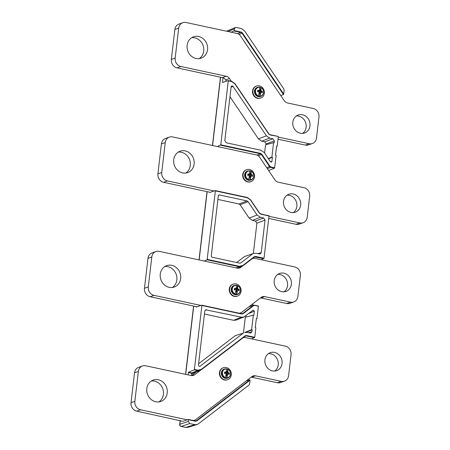 <?xml version="1.0" encoding="UTF-8"?>
<svg xmlns="http://www.w3.org/2000/svg" width="450" height="450" viewBox="0 0 450 450"><rect width="100%" height="100%" fill="white"/><g stroke="black" fill="none" stroke-linecap="round" stroke-linejoin="round"><path stroke-width="0.67" d="M196.712 306.917L196.11 306.787L196.217 307.086L201.797 305.19L201.898 305.488L194.389 369.439L197.82 370.176L201.223 369.428L245.07 335.846L246.532 335.526L254.751 337.292L251.612 338.901M226.266 80.786L226.209 81.236M223.014 77.799L222.502 82.164L223.099 82.294M270.495 161.803L271.941 161.443L271.356 162.146L270.472 161.769L264.229 152.528L260.944 150.238L226.232 142.774L224.809 140.664L231.126 86.884A1.193 1.069 70.3 0 1 233.055 86.456L266.4 135.804L269.679 138.094L272.925 138.791L274.354 140.906L266.214 143.944L264.786 141.834L261.714 141.176L258.435 138.881L229.967 96.75M252.951 303.688L252.737 305.494M241.335 317.177L243.956 316.963L236.233 320.091L233.606 320.31L241.335 317.177L205.729 309.797L204.784 311.124L198.461 364.911A1.193 1.069 70.3 0 0 200.205 366.12L243.214 333.186L235.322 335.638L243.214 333.186M194.743 424.626L189.703 423.546L181.26 426.414L185.833 427.393L194.743 424.626L197.021 424.536L198.388 423.827L249.002 385.065L249.626 383.929L250.065 380.166L196.864 420.907L196.515 420.66L249.969 379.727L250.065 380.166M283.68 94.016L283.466 94.556L242.027 33.227L242.438 32.974L283.68 94.016L284.124 90.253L283.793 88.903L244.553 30.836L241.273 28.541L236.233 27.461L235.344 27.54L234.394 28.867L228.049 31.528M239.062 34.369L242.027 33.227L240.93 32.462L234.011 30.971L234.394 28.867M217.406 146.554L220.776 144.816L228.285 80.865L228.184 80.567L222.604 82.462L222.502 82.164M270.045 134.685L278.235 136.44L270.09 134.972L268.886 133.909L234.928 83.593L231.643 81.304L228.212 80.567M236.177 267.902L239.327 266.299L242.73 265.551L242.803 265.894L241.774 266.479L239.136 266.704L207.124 259.824L215.364 190.89L215.257 190.592L209.678 192.487L209.576 192.184M260.736 213.902L269.004 215.955L264.037 258.255L261.186 259.74M254.559 305.162L258.396 306.264L253.738 305.179L248.917 306.771M201.223 369.428L201.291 369.771L245.138 336.189L201.274 369.782L200.25 370.367L197.629 370.581L194.203 369.844L194.389 369.439M180.276 420.514L179.831 424.299L188.28 421.436L188.404 419.439L182.796 421.335L136.727 411.148A7.262 6.497 -109.7 0 1 131.023 402.705L134.848 401.338A7.262 6.497 70.3 0 0 140.558 409.781L187.251 419.822M191.644 375.502L191.672 373.32L192.083 372.96L191.728 373.106M191.672 373.32L188.381 372.617L188.567 372.206L191.863 372.915L197.629 370.581L197.82 370.176M220.776 144.816L260.533 153.36L261.849 154.277L270 166.343L270.877 166.956L274.669 167.771L276.137 155.267L275.546 155.138L276.604 146.121L277.194 146.25L278.314 136.738M276.559 146.492L277.194 146.25M254.751 337.292L255.87 327.757L255.279 327.634L256.337 318.634L256.928 318.757L258.396 306.264M256.298 319.005L256.928 318.757M243.467 332.82L245.295 317.267L253.322 315.169L251.618 329.659L252.163 329.777L246.066 332.28M245.042 332.359L251.618 329.659M243.956 316.963L253.192 310.118L254.357 311.13L253.868 315.281L253.322 315.169M264.583 153.056L265.556 144.793L273.577 142.695L271.884 157.129L272.43 157.247L268.504 158.861M268.324 158.591L271.884 157.129M274.354 140.906L274.129 142.813L273.577 142.695M200.25 370.367L191.857 373.674M248.434 332.724L251.944 331.673L250.847 333.056L246.859 332.381L244.581 332.477M256.911 223.161L255.482 221.051L263.621 218.008L265.044 220.123L256.911 223.161L253.344 253.513M257.721 253.682L261.225 252.63L260.134 254.014L255.982 253.305L253.699 253.401L244.44 256.562L236.672 262.513M257.091 215.021L248.062 201.662L240.097 204.739L249.126 218.098L257.091 215.021L260.376 217.311L252.411 220.393L255.482 221.051M263.621 218.008L260.376 217.311M217.901 199.44L239.006 203.974L246.971 200.897L219.268 194.94L218.481 195.272M239.906 263.188L240.874 262.884L252.332 254.109M219.268 194.94L218.346 195.643L211.241 256.146L211.956 257.197L239.659 263.154L240.874 262.884M233.606 320.31L204.441 314.038M235.322 335.638L198.596 363.757M266.13 144.647L266.214 143.944M271.941 161.443L272.43 157.247M188.381 372.617L188.111 374.884M245.874 317.115L246.054 315.551M246.971 200.897L248.062 201.662M261.225 252.63L265.044 220.123M194.203 369.844L188.567 372.206M207.124 259.824L204.232 261.034M234.011 30.971L231.114 32.186M188.28 421.436L189.703 423.546M179.831 424.299A1.817 1.643 71.2 0 0 181.26 426.414A1.817 0.709 -77.9 0 1 181.097 426.426A1.817 1.817 0 0 1 179.674 424.434A1.817 0.394 -173.3 0 1 179.831 424.299M274.669 167.771L274.477 168.176L270.686 167.361L267.345 168.649M268.734 170.516L274.477 168.176M283.466 94.556L280.761 95.513M244.44 256.562L253.704 253.401M246.218 380.931L249.969 379.727M252.411 220.393L249.126 218.098M240.097 204.739L239.006 203.974M192.083 372.96L191.897 373.365M251.944 331.673L252.163 329.777M210.184 192.313L163.609 182.301A7.262 6.497 -109.7 0 1 157.905 173.857L161.73 172.491L165.246 142.56A7.262 6.497 70.3 0 1 169.341 137.126A7.262 6.497 70.3 0 1 172.609 136.924L256.337 154.924A5.445 4.871 70.3 0 1 259.616 157.213L274.944 179.893A5.445 4.871 -109.7 0 0 278.229 182.188L303.964 187.718A7.262 6.497 70.3 0 1 309.673 196.166L307.192 217.288A7.262 6.497 70.3 0 1 303.103 222.727L299.272 224.094A7.262 6.497 -109.7 0 1 296.004 224.297L268.718 218.43M161.73 172.491A7.262 6.497 70.3 0 0 167.439 180.934L163.609 182.301M214.138 190.969L167.439 180.934M296.004 224.297L299.829 222.93L268.965 216.292M299.829 222.93A7.262 6.497 70.3 0 0 303.103 222.727M182.616 172.918A11.351 10.147 -109.7 0 1 173.7 162.546A11.351 10.147 -109.7 0 1 180.09 151.228A11.351 10.147 -109.7 0 1 193.466 158.501A11.351 10.147 -109.7 0 1 187.729 172.597A11.351 10.147 -109.7 0 1 182.616 172.918M291.009 212.456A9.534 8.522 -109.7 0 1 283.523 203.749A9.534 8.522 -109.7 0 1 288.889 194.243A9.534 8.522 -109.7 0 1 300.122 200.351A9.534 8.522 -109.7 0 1 295.307 212.192A9.534 8.522 -109.7 0 1 291.009 212.456M287.066 195.182A9.534 8.522 -109.7 0 1 296.297 201.718A9.534 8.522 -109.7 0 1 293.299 212.619M157.905 173.857L161.421 143.927A7.262 6.497 -109.7 0 1 165.51 138.493L169.341 137.126M178.251 152.128A11.351 10.147 -109.7 0 1 189.636 159.868A11.351 10.147 -109.7 0 1 185.737 173.07M293.794 301.944L289.969 303.311A7.262 6.497 -109.7 0 1 286.695 303.514L290.526 302.147A7.262 6.497 70.3 0 0 293.794 301.944A7.262 6.497 70.3 0 0 297.883 296.505L300.369 275.383A7.262 6.497 70.3 0 0 294.66 266.934L255.037 258.418A5.445 4.871 70.3 0 0 252.067 258.795M239.732 313.335A5.445 4.871 70.3 0 0 241.369 312.553L261.141 297.416A5.445 4.871 -109.7 0 1 262.333 296.764A5.445 4.871 -109.7 0 1 264.786 296.612L260.961 297.979L286.695 303.514M260.961 297.979A5.445 4.871 70.3 0 0 260.499 297.906M242.123 266.321L240.823 267.317A5.445 4.871 -109.7 0 1 239.631 267.964A5.445 4.871 -109.7 0 1 237.178 268.116L159.165 251.347A7.262 6.497 70.3 0 0 155.897 251.55A7.262 6.497 70.3 0 0 151.808 256.984L148.292 286.914A7.262 6.497 70.3 0 0 153.996 295.358L150.171 296.724L197.049 306.804M150.171 296.724A7.262 6.497 -109.7 0 1 144.461 288.281L148.292 286.914M151.808 256.984L147.977 258.356L144.461 288.281M147.977 258.356A7.262 6.497 -109.7 0 1 152.066 252.917L155.897 251.55M172.294 287.494A11.351 10.147 70.3 0 0 176.664 275.951A11.351 10.147 70.3 0 0 167.929 266.704A11.351 10.147 70.3 0 0 164.812 266.552M283.995 291.836A9.534 8.522 70.3 0 0 287.342 282.144A9.534 8.522 70.3 0 0 280.052 274.562A9.534 8.522 70.3 0 0 277.762 274.399M283.877 273.189A9.534 8.522 70.3 0 0 279.585 273.459A9.534 8.522 70.3 0 0 274.764 285.3A9.534 8.522 70.3 0 0 285.998 291.409A9.534 8.522 70.3 0 0 291.364 281.903A9.534 8.522 70.3 0 0 283.877 273.189M264.786 296.612L290.526 302.147M240.823 267.317L238.292 268.217M241.369 312.553L239.383 313.262M171.759 265.337A11.351 10.147 70.3 0 0 166.646 265.652A11.351 10.147 70.3 0 0 160.909 279.754A11.351 10.147 70.3 0 0 174.285 287.027A11.351 10.147 70.3 0 0 180.675 275.709A11.351 10.147 70.3 0 0 171.759 265.337M153.996 295.358L200.998 305.46M196.059 58.489A11.351 10.147 -109.7 0 1 187.144 48.122A11.351 10.147 -109.7 0 1 193.534 36.804A11.351 10.147 -109.7 0 1 206.904 44.072A11.351 10.147 -109.7 0 1 201.167 58.174A11.351 10.147 -109.7 0 1 196.059 58.489M191.694 37.704A11.351 10.147 -109.7 0 1 203.079 45.444A11.351 10.147 -109.7 0 1 199.176 58.641M312.407 143.511L308.582 144.877A7.262 6.497 -109.7 0 1 305.308 145.08L309.139 143.713A7.262 6.497 70.3 0 0 312.407 143.511A7.262 6.497 70.3 0 0 316.496 138.071L318.977 116.949A7.262 6.497 70.3 0 0 313.273 108.501L287.533 102.971A5.445 4.871 -109.7 0 1 284.248 100.676L240.39 35.764A5.445 4.871 70.3 0 0 237.111 33.474L186.053 22.5A7.262 6.497 70.3 0 0 182.779 22.703A7.262 6.497 70.3 0 0 178.689 28.136L174.864 29.503A7.262 6.497 -109.7 0 1 178.954 24.069L182.779 22.703M226.502 81.135L225.675 79.914A5.445 4.871 70.3 0 0 222.396 77.625L177.053 67.877A7.262 6.497 -109.7 0 1 171.349 59.434L174.864 29.503M222.396 77.625L226.221 76.252A5.445 4.871 -109.7 0 1 229.506 78.547L231.317 81.231M171.349 59.434L175.174 58.061A7.262 6.497 70.3 0 0 180.883 66.51L177.053 67.877M305.308 145.08L278.021 139.213M296.376 115.965A9.534 8.522 -109.7 0 1 305.601 122.501A9.534 8.522 -109.7 0 1 302.603 133.403M175.174 58.061L178.689 28.136M226.221 76.252L180.883 66.51M309.139 143.713L278.274 137.076M300.319 133.239A9.534 8.522 -109.7 0 1 292.832 124.532A9.534 8.522 -109.7 0 1 298.198 115.026A9.534 8.522 -109.7 0 1 309.431 121.134A9.534 8.522 -109.7 0 1 304.611 132.975A9.534 8.522 -109.7 0 1 300.319 133.239M158.85 401.918A11.351 10.147 70.3 0 0 163.221 390.375A11.351 10.147 70.3 0 0 154.491 381.127A11.351 10.147 70.3 0 0 151.369 380.976M158.316 379.761A11.351 10.147 70.3 0 0 153.208 380.076A11.351 10.147 70.3 0 0 147.471 394.178A11.351 10.147 70.3 0 0 160.841 401.451A11.351 10.147 70.3 0 0 167.231 390.133A11.351 10.147 70.3 0 0 158.316 379.761M193.978 420.637A5.445 4.871 70.3 0 0 195.261 419.957L251.831 376.633A5.445 4.871 -109.7 0 1 253.029 375.981A5.445 4.871 -109.7 0 1 255.482 375.829L281.216 381.364A7.262 6.497 70.3 0 0 284.49 381.161A7.262 6.497 70.3 0 0 288.579 375.722L291.06 354.6A7.262 6.497 70.3 0 0 285.356 346.151L245.734 337.635A5.445 4.871 70.3 0 0 242.764 338.012M255.482 375.829L251.651 377.196A5.445 4.871 70.3 0 0 251.19 377.123M200.61 370.198L194.715 374.715A5.445 4.871 -109.7 0 1 193.517 375.368A5.445 4.871 -109.7 0 1 191.064 375.519L145.727 365.771A7.262 6.497 70.3 0 0 142.453 365.974A7.262 6.497 70.3 0 0 138.364 371.413L134.848 401.338M138.364 371.413L134.539 372.78A7.262 6.497 -109.7 0 1 138.628 367.341L142.453 365.974M284.49 381.161L280.659 382.528A7.262 6.497 -109.7 0 1 277.391 382.731L281.216 381.364M191.526 375.593L196.222 371.998M195.261 419.957L193.59 420.553M274.573 352.406A9.534 8.522 70.3 0 0 270.276 352.676A9.534 8.522 70.3 0 0 265.461 364.517A9.534 8.522 70.3 0 0 276.694 370.626A9.534 8.522 70.3 0 0 282.06 361.119A9.534 8.522 70.3 0 0 274.573 352.406M251.651 377.196L277.391 382.731M134.539 372.78L131.023 402.705M274.686 371.053A9.534 8.522 70.3 0 0 278.038 361.361A9.534 8.522 70.3 0 0 270.743 353.779A9.534 8.522 70.3 0 0 268.459 353.616M260.775 98.01L260.392 98.151A6.356 5.681 -109.7 0 1 257.529 98.325A6.356 5.681 -109.7 0 1 252.534 92.52A6.356 5.681 -109.7 0 1 256.112 86.181L256.494 86.046A6.356 5.681 -109.7 0 1 263.987 90.112A6.356 5.681 -109.7 0 1 260.775 98.01A6.356 5.681 -109.7 0 1 257.912 98.19A6.356 5.681 -109.7 0 1 252.917 92.379A6.356 5.681 -109.7 0 1 256.494 86.046M237.51 296.055L237.127 296.19A6.356 5.681 -109.7 0 1 234.264 296.37A6.356 5.681 -109.7 0 1 229.269 290.559A6.356 5.681 -109.7 0 1 232.847 284.22L233.229 284.085A6.356 5.681 -109.7 0 1 240.722 288.157A6.356 5.681 -109.7 0 1 237.51 296.055A6.356 5.681 -109.7 0 1 234.647 296.229A6.356 5.681 -109.7 0 1 229.652 290.424A6.356 5.681 -109.7 0 1 233.229 284.085M227.689 379.671L227.306 379.811A6.356 5.681 -109.7 0 1 224.443 379.986A6.356 5.681 -109.7 0 1 219.448 374.175A6.356 5.681 -109.7 0 1 223.026 367.841L223.408 367.701A6.356 5.681 -109.7 0 1 230.901 371.773A6.356 5.681 -109.7 0 1 227.689 379.671A6.356 5.681 -109.7 0 1 224.826 379.851A6.356 5.681 -109.7 0 1 219.831 374.04A6.356 5.681 -109.7 0 1 223.408 367.701M250.948 181.631L250.566 181.766A6.356 5.681 -109.7 0 1 247.708 181.946A6.356 5.681 -109.7 0 1 242.713 176.136A6.356 5.681 -109.7 0 1 246.291 169.796L246.673 169.661A6.356 5.681 -109.7 0 1 254.166 173.734A6.356 5.681 -109.7 0 1 250.948 181.631A6.356 5.681 -109.7 0 1 248.091 181.806A6.356 5.681 -109.7 0 1 243.096 176.001A6.356 5.681 -109.7 0 1 246.673 169.661M249.975 176.203A1.153 1.029 70.3 0 0 250.076 175.281L252.624 175.016A6.986 2.109 -174.5 0 0 251.516 174.617A6.981 3.189 -151.9 0 0 251.252 174.403A6.981 3.802 -103.7 0 0 251.179 174.172A6.952 2.779 -77.7 0 0 250.92 171.214A4.466 3.994 -109.7 0 1 253.727 176.186A4.466 3.994 -109.7 0 1 249.919 179.736A6.952 2.779 -77.7 0 0 250.926 176.338A6.981 2.582 -51 0 0 251.049 176.141A6.981 0.439 -12.3 0 0 251.347 176.062A6.986 0.911 7.8 0 1 252.467 176.344L252.624 175.016M252.045 176.282L252.203 174.966M250.076 175.281L251.516 174.617M247.843 173.987L247.691 175.314A6.986 1.007 9.7 0 1 249.143 175.59A6.981 1.766 32.2 0 1 249.435 175.792A6.981 2.385 75.6 0 1 249.491 176.029A6.952 2.666 102 0 1 248.507 179.432A4.466 3.994 -109.7 0 1 245.7 174.459A4.466 3.994 -109.7 0 1 249.508 170.91A6.952 2.666 102 0 1 249.75 173.863A6.981 1.159 123.9 0 1 249.638 174.054A6.981 0.979 161.9 0 0 249.311 174.144A6.986 2.014 -176.4 0 0 247.843 173.987L248.147 174.094L247.995 175.41M249.368 176.664A1.153 1.029 70.3 0 0 249.396 176.659L251.049 176.141M249.39 176.586L250.239 176.22M249.508 176.299L251.347 176.062M251.179 174.172L250.594 174.684L251.252 174.403M250.594 174.684L250.374 173.796L249.638 174.628A1.153 1.029 70.3 0 0 249.126 174.42M249.986 175.275L249.649 175.089L250.408 174.763M249.649 175.089L249.609 174.713L250.312 174.409M249.311 173.565L250.374 173.796M250.92 171.214L250.869 171.09A4.612 4.129 70.3 0 0 249.463 170.786L249.508 170.91M249.064 174.454L249.638 174.054M250.436 174.78L250.869 171.09M248.507 179.432L248.428 179.606A4.612 4.129 70.3 0 0 249.834 179.91L249.919 179.736M250.414 176.203L250.926 176.338M249.834 179.91L250.268 176.214M249.058 174.471L248.192 174.876A1.153 1.029 70.3 0 0 248.04 175.376M248.192 174.876L248.147 174.094M248.248 174.898L249.311 174.144M249.396 176.659L249.986 177.131L250.065 176.518M249.986 177.131L248.917 176.901M236.537 290.627A1.153 1.029 70.3 0 0 236.632 289.704L239.181 289.44A6.986 2.109 -174.5 0 0 238.078 289.041A6.981 3.189 -151.9 0 0 237.808 288.827A6.981 3.802 -103.7 0 0 237.735 288.596A6.952 2.779 -77.7 0 0 237.476 285.637A4.466 3.994 -109.7 0 1 240.289 290.61A4.466 3.994 -109.7 0 1 236.475 294.159A6.952 2.779 -77.7 0 0 237.482 290.762A6.981 2.582 -51 0 0 237.606 290.565A6.981 0.439 -12.3 0 0 237.909 290.486A6.986 0.911 7.8 0 1 239.029 290.767L239.181 289.44M238.607 290.706L238.759 289.389M236.632 289.704L238.078 289.041M234.405 288.411L234.248 289.738A6.986 1.007 9.7 0 1 235.699 290.014A6.981 1.766 32.2 0 1 235.997 290.216A6.981 2.385 75.6 0 1 236.053 290.452A6.952 2.666 102 0 1 235.069 293.856A4.466 3.994 -109.7 0 1 232.256 288.883A4.466 3.994 -109.7 0 1 236.07 285.334A6.952 2.666 102 0 1 236.306 288.287A6.981 1.159 123.9 0 1 236.199 288.478A6.981 0.979 161.9 0 0 235.868 288.568A6.986 2.014 -176.4 0 0 234.405 288.411L234.703 288.517L234.551 289.834M235.924 291.088A1.153 1.029 70.3 0 0 235.958 291.082L237.606 290.565M235.946 291.009L236.796 290.644M236.064 290.723L237.909 290.486M237.735 288.596L237.15 289.108L237.808 288.827M237.15 289.108L236.936 288.219L236.194 289.052A1.153 1.029 70.3 0 0 235.682 288.844M236.542 289.699L236.211 289.513L236.97 289.187M236.211 289.513L236.166 289.136L236.874 288.838M235.868 287.989L236.936 288.219M237.476 285.637L237.426 285.514A4.612 4.129 70.3 0 0 236.019 285.21L236.07 285.334M235.626 288.877L236.199 288.478M236.993 289.204L237.426 285.514M235.069 293.856L234.984 294.03A4.612 4.129 70.3 0 0 236.391 294.334L236.475 294.159M236.976 290.627L237.482 290.762M236.391 294.334L236.824 290.638M235.614 288.894L234.754 289.299A1.153 1.029 70.3 0 0 234.596 289.8M234.754 289.299L234.703 288.517M234.81 289.322L235.868 288.568M235.958 291.082L236.542 291.555L236.627 290.942M236.542 291.555L235.474 291.324M226.716 374.243A1.153 1.029 70.3 0 0 226.811 373.326L229.359 373.061A6.986 2.109 -174.5 0 0 228.251 372.662A6.981 3.189 -151.9 0 0 227.987 372.442A6.981 3.802 -103.7 0 0 227.914 372.212A6.952 2.779 -77.7 0 0 227.655 369.259A4.466 3.994 -109.7 0 1 230.468 374.231A4.466 3.994 -109.7 0 1 226.654 377.775A6.952 2.779 -77.7 0 0 227.661 374.377A6.981 2.582 -51 0 0 227.784 374.181A6.981 0.439 -12.3 0 0 228.083 374.102A6.986 0.911 7.8 0 1 229.202 374.383L229.359 373.061M228.78 374.321L228.938 373.005M226.811 373.326L228.251 372.662M224.578 372.032L224.426 373.354A6.986 1.007 9.7 0 1 225.877 373.629A6.981 1.766 32.2 0 1 226.17 373.838A6.981 2.385 75.6 0 1 226.226 374.074A6.952 2.666 102 0 1 225.248 377.477A4.466 3.994 -109.7 0 1 222.435 372.504A4.466 3.994 -109.7 0 1 226.249 368.955A6.952 2.666 102 0 1 226.485 371.908A6.981 1.159 123.9 0 1 226.378 372.099A6.981 0.979 161.9 0 0 226.046 372.184A6.986 2.014 -176.4 0 0 224.578 372.032L224.882 372.139L224.73 373.449M226.102 374.709A1.153 1.029 70.3 0 0 226.131 374.698L227.784 374.181M226.125 374.631L226.974 374.265M226.243 374.338L228.083 374.102M227.914 372.212L227.329 372.724L227.987 372.442M227.329 372.724L227.109 371.835L226.373 372.673A1.153 1.029 70.3 0 0 225.861 372.459M226.721 373.314L226.384 373.129L227.143 372.803M226.384 373.129L226.344 372.757L227.047 372.454M226.046 371.604L227.109 371.835M227.655 369.259L227.604 369.129A4.612 4.129 70.3 0 0 226.198 368.831L226.249 368.955M225.799 372.499L226.378 372.099M227.171 372.825L227.604 369.129M225.248 377.477L225.163 377.646A4.612 4.129 70.3 0 0 226.569 377.949L226.654 377.775M227.149 374.248L227.661 374.377M226.569 377.949L227.002 374.259M225.793 372.516L224.927 372.921A1.153 1.029 70.3 0 0 224.775 373.416M224.927 372.921L224.882 372.139M224.983 372.943L226.046 372.184M226.131 374.698L226.721 375.171L226.8 374.558M226.721 375.171L225.653 374.94M259.802 92.582A1.153 1.029 70.3 0 0 259.898 91.665L262.446 91.401A6.986 2.109 -174.5 0 0 261.343 91.001A6.981 3.189 -151.9 0 0 261.073 90.788A6.981 3.802 -103.7 0 0 261 90.551A6.952 2.779 -77.7 0 0 260.741 87.598A4.466 3.994 -109.7 0 1 263.554 92.571A4.466 3.994 -109.7 0 1 259.74 96.12A6.952 2.779 -77.7 0 0 260.747 92.722A6.981 2.582 -51 0 0 260.871 92.52A6.981 0.439 -12.3 0 0 261.174 92.447A6.986 0.911 7.8 0 1 262.294 92.722L262.446 91.401M261.872 92.661L262.024 91.35M259.898 91.665L261.343 91.001M257.67 90.371L257.512 91.699A6.986 1.007 9.7 0 1 258.964 91.969A6.981 1.766 32.2 0 1 259.256 92.177A6.981 2.385 75.6 0 1 259.318 92.413A6.952 2.666 102 0 1 258.334 95.816A4.466 3.994 -109.7 0 1 255.521 90.844A4.466 3.994 -109.7 0 1 259.335 87.294A6.952 2.666 102 0 1 259.571 90.248A6.981 1.159 123.9 0 1 259.464 90.439A6.981 0.979 161.9 0 0 259.132 90.529A6.986 2.014 -176.4 0 0 257.67 90.371L257.968 90.478L257.816 91.789M259.189 93.049A1.153 1.029 70.3 0 0 259.222 93.038L260.871 92.52M259.211 92.97L260.061 92.604M259.329 92.677L261.174 92.447M261 90.551L260.415 91.069L261.073 90.788M260.415 91.069L260.201 90.174L259.459 91.013A1.153 1.029 70.3 0 0 258.947 90.799M259.808 91.654L259.47 91.468L260.235 91.147M259.47 91.468L259.431 91.097L260.139 90.793M259.132 89.949L260.201 90.174M260.741 87.598L260.691 87.469A4.612 4.129 70.3 0 0 259.284 87.171L259.335 87.294M259.132 90.529L258.351 91.232L259.464 90.439M260.257 91.164L260.691 87.469M258.334 95.816L258.249 95.985A4.612 4.129 70.3 0 0 259.656 96.289L259.74 96.12M260.241 92.587L260.747 92.722M259.656 96.289L260.089 92.599M258.069 91.282L258.019 91.26A1.153 1.029 70.3 0 0 257.861 91.755M258.019 91.26L257.968 90.478M259.222 93.038L259.808 93.51L259.892 92.897M259.808 93.51L258.739 93.279M201.853 305.201L241.583 313.734L201.825 305.19M233.055 86.456L231.092 87.182M199.575 366.322L200.205 366.12M237.791 33.677L241.127 32.057L242.438 32.974M234.197 30.566L241.127 32.057M270.09 134.972L268.779 134.055L234.782 83.739L231.716 81.602L228.285 80.865M231.716 81.602L234.782 83.739M228.24 80.578L231.609 81.304M268.779 134.055L270.011 134.668L278.235 136.44M234.911 83.627L268.886 133.909M261.849 154.277L261.439 154.53L260.342 153.765L220.59 145.221M270 166.343L269.589 166.596L261.439 154.53L258.227 155.773M260.533 153.36L260.342 153.765L256.928 155.087M269.004 215.955L260.786 214.189L259.47 213.272L250.442 199.907L247.376 197.769L215.364 190.89M247.376 197.769L250.554 199.761L247.303 197.471L215.291 190.586M215.319 190.603L247.269 197.471M259.47 213.272L260.707 213.891L259.622 213.12L250.442 199.907M250.571 199.794L259.582 213.126M260.786 214.189L268.931 215.657M207.309 259.414L239.327 266.299M242.73 265.551L254.194 256.77L254.261 257.113L242.797 265.894L237.572 268.183M263.846 258.66L254.588 256.928L242.814 265.877M253.631 257.597L255.651 256.449L264.037 258.255M254.61 305.449L253.637 305.662L243.118 313.712L241.661 314.032L201.898 305.488M241.661 314.032L241.583 313.734L242.769 313.47L253.282 305.415L253.637 305.662M243.118 313.712L241.813 313.768M254.565 337.702L246.341 335.931L245.138 336.189L245.07 335.846M244.507 336.673L246.532 335.526M196.864 420.907L195.407 421.228L188.477 419.738M195.407 421.228L188.432 419.451M266.709 167.709L269.589 166.596L270.686 167.361L270.877 166.956M187.554 427.438L185.67 427.404A1.817 0.709 -77.9 0 0 185.833 427.393L188.111 427.303L197.021 424.536M264.786 141.834L272.925 138.791M206.623 309.718L205.048 310.376M258.435 138.881L266.4 135.804M269.679 138.094L261.714 141.176M254.357 311.13L248.67 313.549M254.194 256.77L255.651 256.449M220.601 77.237L212.58 145.519M207.157 191.661L199.136 259.942M193.719 306.084L185.698 374.366M195.559 420.958L196.515 420.66L195.328 420.924L188.404 419.439M254.582 256.928L254.273 257.102M241.611 313.746L242.314 313.706M245.464 336.004L245.154 336.178M195.356 420.941L196.059 420.896M165.246 142.56L161.421 143.927M229.506 78.547L225.675 79.914M192.184 375.621L194.715 374.715M140.558 409.781L136.727 411.148M247.781 170.904C251.561 170.398 253.575 172.198 253.822 176.293C253.547 178.099 252.613 179.325 251.021 179.966A4.809 4.303 -109.7 0 1 245.076 174.504A4.809 4.303 -109.7 0 1 247.781 170.904L247.354 171.056A4.809 4.303 -109.7 0 0 244.648 174.656A4.809 4.303 -109.7 0 0 250.594 180.118C246.864 180.613 244.873 178.808 244.609 174.684C244.884 172.89 245.796 171.681 247.354 171.056M234.343 285.328C238.123 284.822 240.137 286.622 240.379 290.717C240.109 292.522 239.175 293.749 237.578 294.39A4.809 4.303 -109.7 0 1 231.632 288.928A4.809 4.303 -109.7 0 1 234.343 285.328L233.916 285.48A4.809 4.303 -109.7 0 0 231.204 289.08A4.809 4.303 -109.7 0 0 237.15 294.542C233.421 295.043 231.429 293.231 231.171 289.114C231.441 287.314 232.357 286.104 233.916 285.48M224.516 368.944C228.302 368.443 230.31 370.238 230.558 374.332C230.282 376.138 229.354 377.364 227.756 378.006A4.809 4.303 -109.7 0 1 221.811 372.549A4.809 4.303 -109.7 0 1 224.516 368.944L224.089 369.101A4.809 4.303 -109.7 0 0 221.383 372.701A4.809 4.303 -109.7 0 0 227.329 378.163C223.599 378.658 221.608 376.847 221.344 372.729C221.619 370.929 222.536 369.72 224.089 369.101M257.602 87.283C261.388 86.782 263.402 88.577 263.644 92.672C263.374 94.478 262.44 95.704 260.843 96.351A4.809 4.303 -109.7 0 1 254.897 90.889A4.809 4.303 -109.7 0 1 257.602 87.283L257.181 87.441A4.809 4.303 -109.7 0 0 254.469 91.041A4.809 4.303 -109.7 0 0 260.415 96.502C256.686 96.998 254.694 95.186 254.43 91.069C254.706 89.274 255.623 88.059 257.181 87.441M258.322 305.961L253.738 305.179L249.126 306.613M201.291 369.771L200.261 370.361M220.466 77.209L212.445 145.485M207.023 191.632L199.001 259.909M193.579 306.056L185.558 374.338M180.141 420.48L179.674 424.434M235.339 27.54L226.806 31.117M185.67 427.404L181.097 426.426M251.021 179.966L250.594 180.118M237.578 294.39L237.15 294.542M227.756 378.006L227.329 378.163M260.843 96.351L260.415 96.502"/></g></svg>
